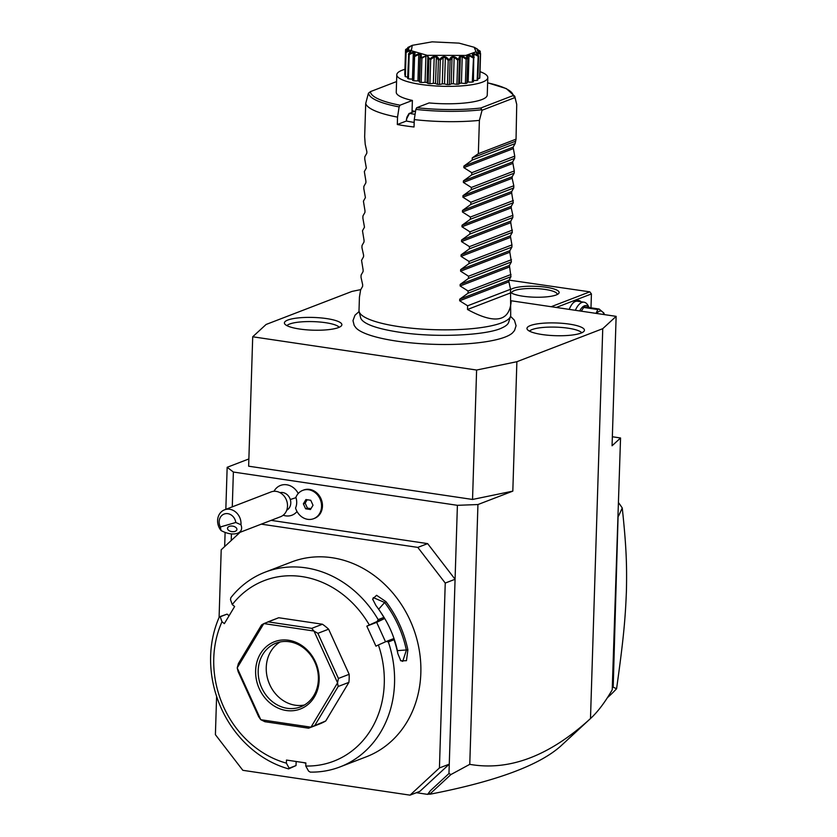 <?xml version="1.0" encoding="UTF-8"?>
<svg xmlns="http://www.w3.org/2000/svg" width="837" height="837" viewBox="0 0 837 837"><rect width="100%" height="100%" fill="white"/><g stroke="black" fill="none" stroke-linecap="round" stroke-linejoin="round"><path stroke-width="1.26" d="M360.768 289.612L351.969 291.422L266.103 324.463L252.711 336.777L476.609 370.038L516.879 361.71L602.745 328.679L616.137 316.355L511.135 300.765M480.009 71.658A45.522 10.086 -178.2 0 1 487.793 77.611L487.249 95.041A45.522 10.086 -178.2 0 1 429.109 102.93L416.753 107.68L415.843 109.385L414.263 119.597L414.033 126.994A75.874 16.813 1.8 0 1 405.39 125.864A75.874 16.813 1.8 0 1 397.313 124.514L397.544 117.117A75.874 16.813 1.8 0 1 365.706 103.506L364.66 136.787L365.204 144.205L366.857 151.664L366.805 153.234L364.806 156.791L364.733 158.999L366.334 168.028L364.336 171.575L365.926 181.242L365.874 182.811L363.875 186.369L363.802 188.576L365.413 197.605L363.415 201.162L364.995 210.83L364.942 212.399L362.944 215.946L362.881 218.164L364.482 227.193L362.484 230.74L364.064 240.407L364.011 241.977L362.013 245.534L361.95 247.742L363.603 255.201L363.551 256.771L361.553 260.328L363.132 269.995L363.08 271.565L361.082 275.111L361.019 277.319L362.672 284.779L362.62 286.348L360.621 289.905L359.429 297.187L359.01 310.506A75.874 16.813 1.8 0 0 359.125 311.531L360.601 317.642A74.211 16.447 -178.2 0 0 366.784 323.574C373.218 326.974 383.995 329.841 399.134 332.184C435.219 337.981 487.322 335.365 502.116 327.822A74.211 16.447 -178.2 0 0 508.666 322.297L510.518 316.292L514.42 320.215L516.073 325.76L514.546 330.51L512.506 332.917A80.195 17.765 -178.2 0 1 396.612 341.109A80.195 17.765 -178.2 0 1 356.102 328.01L354.208 325.478L352.984 320.634L354.993 315.204L359.125 311.521A75.874 16.813 1.8 0 0 399.082 326.65A75.874 16.813 1.8 0 0 510.518 316.292A75.874 16.813 1.8 0 0 510.696 315.267L510.549 289.288L508.896 281.828L508.948 280.259L510.947 276.702L509.409 265.465L511.407 261.908L509.827 252.24L509.879 250.671L511.878 247.124L511.941 244.906L510.34 235.877L512.338 232.33L510.758 222.663L510.811 221.094L512.809 217.536L512.872 215.329L511.219 207.869L511.271 206.3L513.269 202.742L511.689 193.075L511.742 191.506L513.74 187.959L513.803 185.751L512.15 178.291L512.202 176.722L514.2 173.165L514.274 170.957L512.662 161.928L514.661 158.371L514.734 156.163L513.133 147.134L515.132 143.587L516.042 139.172L516.732 104.426L514.985 97.573L482.07 110.233L479.392 120.392L478.345 153.673L472.267 157.879L515.205 141.369M542.156 334.538A28.751 6.372 -178.2 0 1 527.195 329.265A28.751 6.372 -178.2 0 1 539.436 323.584A28.751 6.372 -178.2 0 1 569.265 324.107A28.751 6.372 -178.2 0 1 584.163 331.054A28.751 6.372 -178.2 0 1 542.156 334.538M326.692 318.604A28.751 6.372 -178.2 0 1 341.601 325.541A28.751 6.372 -178.2 0 1 299.583 329.025A28.751 6.372 -178.2 0 1 284.632 323.752A28.751 6.372 -178.2 0 1 296.863 318.07A28.751 6.372 -178.2 0 1 326.692 318.604M248.871 458.948L227.162 467.297L233.377 472.037L457.4 505.318L477.937 504.544L512.819 491.131L472.539 499.459L248.641 466.199L252.711 336.777M224.661 546.582L225.111 532.437M225.833 509.335L227.162 467.297M616.137 316.355L612.067 445.776L620.552 437.981L612.224 689.782C605.088 702.138 597.921 711.67 590.713 718.345L590.493 718.554C549.543 755.968 509.304 771.233 469.766 764.348L477.937 504.544M590.493 718.554L602.745 328.679M516.879 361.71L512.819 491.131M416.376 792.702L427.592 794.365L430.375 790.724L448.977 773.514L457.4 505.318M448.977 773.514L450.965 774.528L469.766 764.348M439.435 767.937L449.27 764.16L419.86 791.363L410.025 795.15L439.435 767.937L445.242 583.054L455.077 579.267L427.644 543.621L271.115 520.363M231.221 540.514L231.43 533.922M232.278 506.856L233.377 472.037M273.992 491.298A15.945 13.758 69 0 1 298.234 493.516M283.199 515.226A15.945 13.758 -111 0 0 297.03 511.512M240.114 532.29L221.209 549.773L219.085 617.486M216.605 696.384L215.402 734.666L242.835 770.312L410.025 795.15M427.644 543.621L417.809 547.398L261.28 524.15M445.242 583.054L417.809 547.398M340.052 766.901A104.332 90.04 -111 0 0 388.347 641.948L386.338 641.435L378.408 644.961A96.747 83.491 -111 0 1 305.767 766.022L308.56 771.076L310.245 772.112A104.332 90.04 -111 0 0 340.052 766.901L366.355 756.784A104.332 90.04 -111 0 0 419.201 649.826A104.332 90.04 -111 0 0 332.09 557.724A104.332 90.04 -111 0 0 291.433 562.035L265.141 572.152A104.332 90.04 -111 0 0 230.834 597.733L230.489 599.627L232.267 604.596L234.632 606.501L224.358 623.638L221.993 621.734L220.215 616.764L219.367 616.848L227.068 614.128L220.215 616.764M385.522 641.801L376.671 622.351L366.826 626.139L377.225 621.431L378.178 619.621L383.901 617.413A104.332 90.04 -111 0 0 375.897 605.465L372.632 599.072L376.577 595.295L385.92 601.615A104.332 90.04 69 0 1 407.881 649.857L406.458 660.686L400.818 660.822L397.868 653.707A104.332 90.04 -111 0 0 394.07 639.74L388.347 641.948M378.178 619.621A104.332 90.04 -111 0 0 305.787 567.842A104.332 90.04 -111 0 0 265.141 572.152M305.767 766.022L305.871 762.936L286.474 760.059L286.38 763.145A96.747 83.491 -111 0 1 221.993 621.734M305.861 763.25A104.332 90.04 69 0 1 303.381 762.57M219.367 616.848A104.332 90.04 -111 0 0 288.608 768.9L289.163 768.199L286.38 763.145M296.152 761.492L296.026 765.562L288.608 768.9M296.026 765.562L289.163 768.199M369.295 624.946A96.747 83.491 -111 0 0 232.267 604.596M366.826 626.139L375.939 646.154L378.408 644.961M308.79 728.117L319.315 724.068A56.906 49.111 -111 0 0 319.452 724.015A56.906 49.111 -111 0 0 325.739 720.981L348.914 682.354A56.906 49.111 -111 0 0 349.165 674.308L328.617 629.183A56.906 49.111 -111 0 0 322.454 624.235L278.721 617.737A56.906 49.111 -111 0 0 278.585 617.79A56.906 49.111 -111 0 0 278.449 617.842M376.671 622.351L384.089 618.784L383.901 617.413M377.225 621.431L384.089 618.784M385.92 601.615L384.643 602.494A103.192 89.057 69 0 1 406.374 650.213L402.712 661.387L400.431 660.309M372.779 599.721L373.344 597.618L384.643 602.494L378.648 609.221M407.881 649.857L397.387 650.631A92.949 80.216 -111 0 0 380.877 612.527M386.338 641.435L393.202 638.798L394.07 639.74M397.721 653.006L397.387 650.631M229.087 615.75L227.068 614.128M260.862 719.726L310.904 727.165L308.581 728.2L264.858 721.703L260.862 719.726A56.906 49.111 69 0 1 260.746 719.642L258.685 716.744L238.137 671.619L237.237 667.999A56.906 49.111 69 0 1 237.237 667.853L238.388 663.574L261.562 624.946L263.77 623.638A56.906 49.111 69 0 1 263.885 623.586L278.721 617.737M310.904 727.165A56.906 49.111 -111 0 0 311.019 727.112L337.541 682.898L338.179 686.486L348.914 682.354M325.739 720.981L311.019 727.112M322.454 624.235L311.72 628.357L267.997 621.86M328.617 629.183L317.893 633.316L314.032 631.108A56.906 49.111 -111 0 0 313.927 631.025L263.885 623.586M311.72 628.357L313.927 631.025M349.165 674.308L338.43 678.441L317.893 633.316M337.541 682.898A56.906 49.111 -111 0 0 337.552 682.751L314.032 631.108M338.43 678.441L337.552 682.751M315.005 725.114L338.179 686.486M263.77 623.638L237.237 667.853M237.237 667.999L260.746 719.642M286.285 710.508A36.043 31.105 69 0 1 255.63 670.657A36.043 31.105 69 0 1 288.493 640.242A36.043 31.105 69 0 1 319.159 680.094A36.043 31.105 69 0 1 286.285 710.508M289.33 641.749A34.15 29.462 69 0 1 317.84 671.891A34.15 29.462 69 0 1 300.546 706.899A34.15 29.462 69 0 1 287.237 708.311A34.15 29.462 69 0 1 258.727 678.169A34.15 29.462 69 0 1 276.022 643.161A34.15 29.462 69 0 1 289.33 641.749M304.438 705.005A34.15 29.462 -111 0 1 295.294 705.214A34.15 29.462 69 0 1 271.23 687.627A34.15 29.462 69 0 1 267.191 677.112A34.15 29.462 69 0 1 280.186 641.958M267.129 676.851A37.435 32.308 -111 0 0 271.366 687.857M430.375 790.724L428.774 792.995L429.967 793.957L450.965 774.528M429.967 793.957L427.592 794.365M428.481 794.031L428.774 792.995M590.713 718.345L561.083 745.757C539.603 765.269 495.87 781.434 429.904 794.24M612.998 678.326L612.558 678.88M620.552 437.981L612.349 436.757M618.522 502.639A142.269 122.777 69 0 1 622.257 507.986C626.379 546.645 626.955 564.933 626.421 590.786C625.396 617.947 623.638 638.589 616.576 688.725L613.197 687.208L612.286 687.554M616.576 688.725A142.269 122.777 69 0 1 607.411 697.681M613.197 687.208L618.093 516.178M622.257 507.986L618.585 515.99M509.032 280.123L589.813 291.841L551.164 306.708M510.539 289.717A24.66 5.461 -178.2 0 1 546.111 287.258A24.66 5.461 -178.2 0 1 558.446 293.724A24.66 5.461 -178.2 0 1 522.853 296.204A24.66 5.461 -178.2 0 1 510.455 292.239M556.26 307.461L591.424 293.933L590.985 307.828M569.191 309.387A19.921 9.04 -81.6 0 1 573.544 302.492A19.921 9.04 -81.6 0 1 581.098 301.759M591.424 293.933L589.813 291.841M511.7 293.128A22.766 5.043 -178.2 0 1 511.669 292.866A22.766 5.043 -178.2 0 1 545.159 289.445A22.766 5.043 -178.2 0 1 557.17 294.289A22.766 5.043 -178.2 0 1 557.139 294.561M517.768 295.241L514.316 294.268M573.167 302.868A18.969 8.611 -81.6 0 1 577.53 301.236L584.048 302.199A18.969 8.611 -81.6 0 1 588.003 305.463L589.604 308.34M575.364 310.297A18.969 8.611 -81.6 0 1 584.048 302.199M579.675 310.945A15.934 7.23 -81.6 0 1 589.102 307.545M581.276 311.176L583.734 307.441A14.606 6.633 -81.6 0 1 585.032 306.938L599.114 309.031A14.606 6.633 98.4 0 0 598.465 309.219A14.606 6.633 98.4 0 0 597.817 309.533L583.734 307.441M596.038 313.373L597.817 309.533M599.114 309.031L603.895 313.048A14.606 6.633 98.4 0 1 604.356 314.607M604.105 314.566A12.712 5.765 98.4 0 0 599.376 311.207A12.712 5.765 98.4 0 0 596.708 313.477M286.735 510.214A9.489 8.182 -111 0 0 290.293 499.501A17.075 0.628 -17.4 0 0 295.984 497.659A13.915 12 -111 0 0 295.88 497.345A15.171 13.099 -111 0 1 302.743 490.377L303.632 490.032A15.171 13.099 -111 0 0 303.193 490.21M302.743 490.377A15.171 13.099 -111 0 1 320.414 499.835A15.171 13.099 -111 0 1 313.634 518.699A15.171 13.099 -111 0 1 295.545 508.028A13.915 12 -111 0 0 295.984 497.659M279.976 492.648A9.489 8.182 69 0 1 290.293 499.501M313.634 518.699L314.534 518.354A15.171 13.099 -111 0 0 321.303 499.49A15.171 13.099 -111 0 0 303.632 490.032M303.36 503.822L305.631 508.802L310.454 509.513L313.017 505.255L310.747 500.275L305.923 499.553L303.36 503.822L305.149 503.131L307.42 508.111L310.977 508.645M305.631 508.802L307.42 508.111M307.179 499.741L305.149 503.131M220.372 526.965L221.052 530.543C227.34 533.86 232.864 534.77 237.624 533.253L280.573 516.722A13.277 11.456 -111 0 0 286.819 501.133A13.277 11.456 69 0 0 271.042 491.936L224.536 509.827A13.277 11.456 69 0 1 240.313 519.024A13.277 11.456 69 0 1 240.951 524.757L235.793 522.487A9.489 8.182 -111 0 0 224.672 513.866A9.489 8.182 -111 0 0 220.372 526.965L235.793 522.487M221.052 530.543A13.277 11.456 69 0 1 218.29 525.427A13.277 11.456 69 0 1 224.536 509.827M237.624 533.253C241.38 531.61 242.489 528.785 240.951 524.757M234.799 531.453A4.74 2.773 -171.4 0 0 236.902 529.57A4.74 2.773 -171.4 0 0 234.632 526.703A4.74 2.773 -171.4 0 0 229.631 526.274A4.74 2.773 -171.4 0 0 227.528 528.157A4.74 2.773 -171.4 0 0 229.798 531.024A4.74 2.773 -171.4 0 0 234.799 531.453M472.539 499.459L476.609 370.038M511.114 301.958C509.168 321.816 494.636 324.327 467.506 309.491L467.621 305.798L459.659 300.765L459.712 299.196L468.019 293.212L468.082 291.004L460.12 285.972L460.172 284.402L468.479 278.428L468.553 276.22L460.591 271.188L460.643 269.619L468.95 263.634L469.013 261.426L461.051 256.394L461.103 254.825L469.411 248.84L469.484 246.633L461.522 241.6L461.564 240.031L469.871 234.057L469.944 231.849L461.982 226.806L462.034 225.247L470.342 219.263L470.404 217.055L462.453 212.023L462.495 210.453L470.802 204.469L470.875 202.261L462.913 197.229L462.966 195.659L471.273 189.675L471.336 187.467L463.374 182.435L463.426 180.865L471.733 174.891L471.806 172.684L463.844 167.651L463.897 166.082L472.204 160.097L472.267 157.879M414.263 119.597A75.874 16.813 1.8 0 0 479.392 120.392M516.042 139.172L478.345 153.673M482.07 110.233L480.752 108.025L513.081 95.585L514.985 97.573M396.571 81.566L370.414 91.631L368.385 93.346L365.706 103.506M397.544 117.117L399.123 106.906L400.034 105.2L412.39 100.44A45.522 10.086 -178.2 0 1 396.246 92.175L396.79 74.755A45.522 10.086 1.8 0 0 431.076 85.625A45.522 10.086 1.8 0 0 482.415 82.141A45.522 10.086 -178.2 0 0 487.793 77.611M414.169 122.401A56.906 12.607 -178.2 0 1 406.353 121.03L397.313 124.514M412.39 100.44L412.066 110.756L414.629 111.321L408.958 113.591L406.928 117.159L406.353 121.03M415.518 111.436A45.522 10.086 -178.2 0 1 412.066 110.756L412.003 112.336M409.534 113.288L406.405 119.231M415.079 114.313A56.906 12.607 -178.2 0 1 409.764 113.455M396.79 74.755A45.522 10.086 1.8 0 1 402.168 70.224A45.522 10.086 -178.2 0 1 404.941 69.304M408.425 49.592L408.686 48.755L405.537 50.21L404.773 74.451A7.889 1.747 1.8 0 0 405.087 74.556M408.404 54.154L410.507 51.266L409.858 50.764L406.102 52.407L405.338 76.648A37.634 8.339 -178.2 0 1 405.035 76.219L405.924 51.664A37.634 8.339 1.8 0 0 405.987 51.748C411.72 49.237 412.631 49.938 408.718 53.83L407.64 78.396A37.634 8.339 -178.2 0 0 408.425 78.804A7.889 1.747 1.8 0 0 412.474 79.107A34.453 7.638 1.8 0 0 412.651 79.18M405.338 76.648A7.889 1.747 1.8 0 0 407.682 77.035M412.61 80.362A7.889 1.747 1.8 0 0 412.61 80.394A7.889 1.747 1.8 0 0 412.61 80.425L413.373 56.131L412.61 80.425A37.634 8.339 -178.2 0 0 413.823 80.781A7.889 1.747 1.8 0 0 417.945 80.854A34.453 7.638 1.8 0 0 419.327 81.189M408.718 53.83A37.634 8.339 1.8 0 0 408.874 53.913C414.828 51.078 416.491 51.716 413.865 55.838A37.634 8.339 1.8 0 0 414.106 55.912C419.871 52.731 422.172 53.286 420.99 57.554L420.362 57.92L420.101 56.613L419.316 81.67A7.889 1.747 1.8 0 0 419.599 82.162A37.634 8.339 -178.2 0 0 421.157 82.455A7.889 1.747 1.8 0 0 425.07 82.277A34.453 7.638 1.8 0 0 427.048 82.581A7.889 1.747 1.8 0 0 428.146 83.491A37.634 8.339 -178.2 0 0 429.925 83.69A7.889 1.747 1.8 0 0 433.378 83.292A34.453 7.638 1.8 0 0 435.554 83.47A7.889 1.747 1.8 0 0 437.646 84.328A37.634 8.339 -178.2 0 0 439.54 84.422A7.889 1.747 1.8 0 0 442.292 83.826A34.453 7.638 1.8 0 0 444.52 83.867A7.889 1.747 1.8 0 0 447.46 84.6A37.634 8.339 -178.2 0 0 449.343 84.589A7.889 1.747 1.8 0 0 451.206 83.826A34.453 7.638 1.8 0 0 453.34 83.742A7.889 1.747 1.8 0 0 456.929 84.307A37.634 8.339 -178.2 0 0 458.666 84.181A7.889 1.747 1.8 0 0 459.523 83.428A7.889 1.747 1.8 0 0 459.503 83.313A34.453 7.638 1.8 0 0 461.407 83.104A7.889 1.747 1.8 0 0 465.403 83.459A37.634 8.339 -178.2 0 0 466.879 83.229A7.889 1.747 1.8 0 0 467.046 82.894L467.82 58.151L466.879 83.229M467.067 82.225A34.453 7.638 1.8 0 0 468.165 81.995A7.889 1.747 1.8 0 0 472.298 82.11A37.634 8.339 -178.2 0 0 473.407 81.806L473.752 57.198C470.969 52.951 472.455 52.386 478.209 55.483L477.153 80.362A7.889 1.747 1.8 0 1 473.449 80.498M478.209 55.483A37.634 8.339 1.8 0 0 478.335 55.409L477.31 54.175L480.49 53.432L480.386 54.091L476.891 52.292L476.379 52.762L478.586 55.744L477.822 79.986A37.634 8.339 -178.2 0 1 477.153 80.362M477.864 78.573A7.889 1.747 1.8 0 0 479.622 78.333A37.634 8.339 -178.2 0 0 479.81 77.914L480.574 53.673L477.268 50.523L480.218 51.245L480.281 53.149M480.218 51.245A37.634 8.339 1.8 0 0 480.156 51.162C474.61 47.625 473.7 46.924 477.414 49.08L477.707 49.728M480.312 51.915L477.55 50.816M480.386 54.091L479.622 78.333M476.891 52.292L476.86 53.39M477.906 56.121L473.993 54.091L473.92 56.634M473.993 54.091L472.936 54.499L474.171 57.565M420.99 57.554A37.634 8.339 1.8 0 0 421.304 57.607L427.173 55.472L429.632 58.841A37.634 8.339 1.8 0 0 429.988 58.883C434.267 55.075 437.332 55.326 439.184 59.636A37.634 8.339 1.8 0 0 439.561 59.657C442.637 55.598 445.786 55.671 448.998 59.866A37.634 8.339 1.8 0 0 449.375 59.866C451.049 55.64 454.062 55.524 458.414 59.532A37.634 8.339 1.8 0 0 458.76 59.511C458.917 55.179 461.595 54.897 466.774 58.642A37.634 8.339 1.8 0 0 467.067 58.6C465.717 54.269 467.862 53.819 473.533 57.261L472.298 82.11M473.062 57.868L468.992 55.598L468.165 81.995M468.992 55.598L467.464 55.912L467.642 58.998L467.067 58.6M466.774 58.642L466.167 59.218L465.403 83.459M466.167 59.218L462.233 56.707L461.407 83.104M462.233 56.707L460.34 56.916L459.523 83.428M460.34 56.916L459.429 59.94L458.666 84.181M458.414 59.532L457.693 60.065L456.929 84.307M459.429 59.94L458.76 59.511M457.693 60.065L454.167 57.355L453.34 83.742M454.167 57.355L452.032 57.429L451.206 83.826M452.032 57.429L450.107 60.348L449.343 84.589M448.998 59.866L448.224 60.358L447.46 84.6M450.107 60.348L449.375 59.866M448.224 60.358L445.357 57.471L444.52 83.867M445.357 57.471L443.118 57.429L442.292 83.826M443.118 57.429L440.304 60.18L439.54 84.422M439.184 59.636L438.41 60.086L437.646 84.328M440.304 60.18L439.561 59.657M438.41 60.086L436.38 57.073L435.554 83.47M436.38 57.073L434.204 56.895L433.378 83.292M434.204 56.895L430.689 59.458L429.925 83.69M429.632 58.841L428.9 59.249L428.146 83.491M430.689 59.458L429.988 58.883M428.9 59.249L427.874 56.184L427.048 82.581M427.874 56.184L425.907 55.891L425.07 82.277M425.907 55.891L421.911 58.213L421.157 82.455M420.362 57.92L419.599 82.162M421.911 58.213L421.304 57.607M420.101 56.613L420.404 54.844L418.772 54.457L417.945 80.854M418.772 54.457L414.587 56.55L413.823 80.781M413.865 55.838L414.482 53.17L413.3 52.71L412.474 79.107M414.587 56.55L414.106 55.912M413.3 52.71L409.188 54.562L408.425 78.804M409.188 54.562L408.874 53.913M409.858 50.764L409.816 52.166M406.102 52.407L405.987 51.748M408.686 48.755L408.676 49.341M412.275 45.324L411.323 50.733L427.257 55.347L465.811 55.441L476.023 51.831L474.192 47.27L459.021 43.126L432.091 41.85L412.275 45.324L407.933 47.427A37.634 8.339 1.8 0 0 407.807 47.5C411.992 45.522 411.281 46.181 405.652 49.477A37.634 8.339 1.8 0 0 405.621 49.561L408.78 49.257L405.924 51.664M405.537 50.21L405.621 49.561M407.525 48.138L410.161 46.652M475.447 48.054L477.414 49.08M515.132 143.587L472.204 160.097M514.734 156.163L471.806 172.684M514.661 158.371L471.733 174.891M514.274 170.957L471.336 187.467M514.2 173.165L471.273 189.675M513.803 185.751L470.875 202.261M513.74 187.959L470.802 204.469M513.343 200.535L470.404 217.055M513.269 202.742L470.342 219.263M512.872 215.329L469.944 231.849M512.809 217.536L469.871 234.057M512.411 230.123L469.484 246.633M512.338 232.33L469.411 248.84M511.941 244.906L469.013 261.426M511.878 247.124L468.95 263.634M511.48 259.7L468.553 276.22M511.407 261.908L468.479 278.428M511.02 274.494L468.082 291.004M510.947 276.702L468.019 293.212M510.549 289.288L467.621 305.798M467.506 309.491L510.434 292.971M581.746 332.791A26.554 5.88 1.8 0 0 568.114 328.198A26.554 5.88 1.8 0 0 529.507 331.149M339.184 327.288A26.554 5.88 1.8 0 0 325.551 322.695A26.554 5.88 1.8 0 0 286.934 325.645M487.636 82.79L506.343 88.596L514.765 96.286A73.206 16.217 -178.2 0 1 514.86 96.914M513.081 95.585A71.375 15.819 1.8 0 0 487.636 82.863M370.414 91.631A71.375 15.819 1.8 0 0 400.034 105.2M399.123 106.906A73.206 16.217 -178.2 0 1 368.542 93.043M416.753 107.68A71.375 15.819 1.8 0 0 480.752 108.025M481.359 109.804A73.206 16.217 -178.2 0 1 415.843 109.385M463.897 166.082L513.133 147.134M463.844 167.651L513.081 148.704M463.426 180.865L512.662 161.928M463.374 182.435L512.621 163.497M462.966 195.659L512.202 176.722M462.913 197.229L512.15 178.291M462.495 210.453L511.742 191.506M462.453 212.023L511.689 193.075M462.034 225.247L511.271 206.3M461.982 226.806L511.219 207.869M461.564 240.031L510.811 221.094M461.522 241.6L510.758 222.663M461.103 254.825L510.34 235.877M461.051 256.394L510.298 237.446M460.643 269.619L509.879 250.671M460.591 271.188L509.827 252.24M460.172 284.402L509.409 265.465M460.12 285.972L509.367 267.034M459.712 299.196L508.948 280.259M459.659 300.765L508.896 281.828M319.452 724.015L308.686 728.159M278.585 617.79L267.819 621.933M476.713 48.682L474.192 47.27M516.732 104.426L514.765 96.286"/></g></svg>
